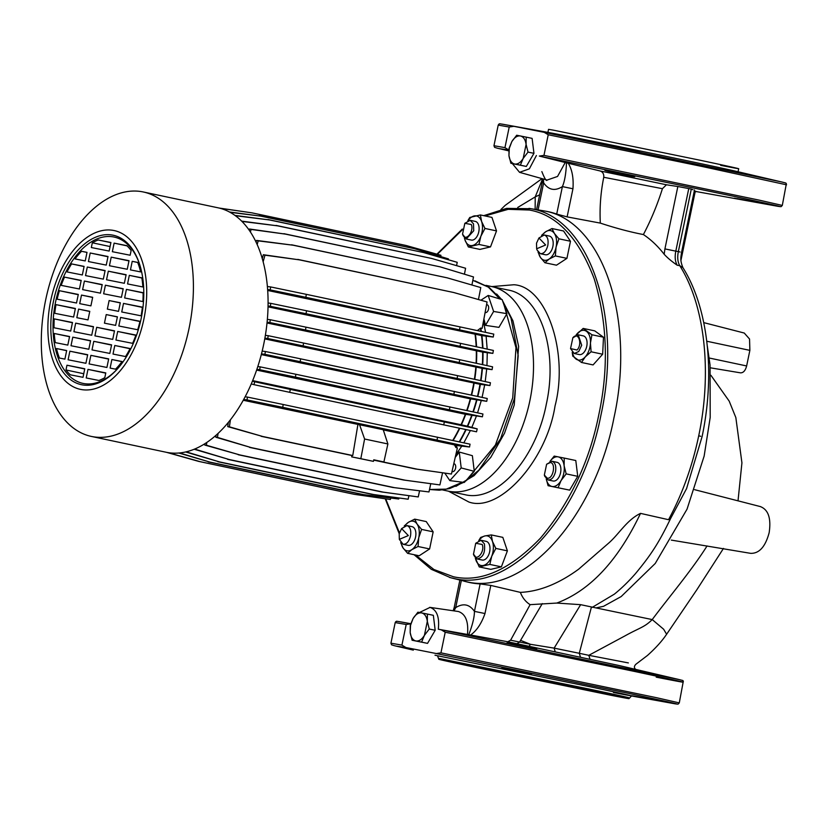 <?xml version="1.0" encoding="UTF-8"?>
<svg xmlns="http://www.w3.org/2000/svg" width="828" height="828" viewBox="0 0 828 828"><rect width="100%" height="100%" fill="white"/><g stroke="black" fill="none" stroke-linecap="round" stroke-linejoin="round"><path stroke-width="1.24" d="M483.718 215.663L506.581 208.387L530.883 208.718C589.308 217.65 622.904 316.606 600.942 415.128C581.97 514.229 511.663 592.589 454.293 578.565L449.521 577.426M401.621 528.574L406.962 525.583C410.171 526.794 411.361 530.272 410.502 536.016C409.001 541.636 406.527 544.389 403.091 544.286L399.334 539.359L408.328 535.571L401.621 528.574L399.199 533.76L399.334 539.359M475.717 543.261L473.492 554.222C475.934 562.44 485.167 552.131 482.227 544.482L475.717 543.261L481.058 540.27L484.37 543.779C485.467 552.545 483.076 557.617 477.187 558.972L482.196 560.038A9.553 5.589 102 0 1 482.155 560.028M477.187 558.972L473.43 554.056M546.625 464.239L551.965 461.248C555.184 462.459 556.364 465.936 555.516 471.681C554.015 477.301 551.541 480.054 548.095 479.95L544.72 476.245L544.348 475.034L547.153 478.118C552.959 479.733 556.354 463.266 550.382 462.531L546.625 464.239L544.348 475.034M551.965 461.248L557.058 462.324A9.553 5.589 102 0 1 560.566 472.757A9.553 5.589 102 0 1 553.104 481.006L548.053 479.94M572.81 337.793L578.192 334.802L581.701 345.235L578.72 351.527L574.239 353.494L570.533 348.578L577.044 350.027C582.798 344.086 578.379 331.107 572.872 337.731L570.533 348.578M538.935 237.988L544.275 234.997L549.368 236.073A9.553 5.589 102 0 1 552.866 246.537A9.553 5.589 102 0 1 545.455 254.765A9.553 5.589 102 0 1 545.414 254.755A9.553 5.589 102 0 1 545.373 254.755L540.363 253.689L537.03 249.984L536.658 248.783L545.642 244.984L538.935 237.988L536.513 243.173L536.658 248.783M544.275 234.997C547.494 236.208 548.674 239.685 547.825 245.43C546.314 251.06 543.841 253.813 540.405 253.699L540.363 253.689M464.839 223.301L470.221 220.31L473.492 223.808L473.73 230.743L466.267 239.002L462.614 234.262C465.057 242.469 474.289 232.171 471.349 224.523L464.839 223.301L462.552 234.086M504.2 673.081L584.537 689.455L510.866 673.909L483.221 668.475L504.2 673.081M142.695 191.848A124.956 73.092 102 0 1 143.234 191.961A124.956 73.092 102 0 1 188.95 328.882A124.956 73.092 102 0 1 92.011 436.553A124.956 73.092 102 0 1 91.473 436.449A124.956 73.092 102 0 1 45.757 299.529A124.956 73.092 102 0 1 142.695 191.848M91.473 436.449L166.149 452.254A124.956 73.092 -78 0 0 166.687 452.367A124.956 73.092 -78 0 0 263.625 344.686A124.956 73.092 -78 0 0 217.909 207.776L143.234 191.961M113.757 230.474A81.175 47.486 102 0 1 143.875 319.194A81.175 47.486 102 0 1 80.833 389.45A81.175 47.486 102 0 1 50.715 300.719A81.175 47.486 102 0 1 113.757 230.474M81.806 384.772A76.404 44.691 102 0 1 53.458 301.268A76.404 44.691 102 0 1 112.794 235.142A76.404 44.691 102 0 1 139.787 264.856A76.404 44.691 102 0 1 117.866 368.419A76.404 44.691 102 0 1 81.806 384.772M118.29 367.932A74.81 43.76 102 0 1 83.39 383.478A74.81 43.76 102 0 1 55.631 301.713A74.81 43.76 102 0 1 113.736 236.974A74.81 43.76 102 0 1 139.984 265.457M452.016 471.536L452.471 471.639A4.005 2.339 -78 0 0 455.597 468.172A4.005 2.339 -78 0 0 454.127 463.794L453.785 463.721M485.104 312.508L485.405 312.57A4.005 2.339 -78 0 0 485.425 312.57A4.005 2.339 -78 0 0 485.405 312.57A4.005 2.339 -78 0 0 488.53 309.123A4.005 2.339 -78 0 0 487.071 304.725A4.005 2.339 -78 0 0 487.05 304.725L486.574 304.632M482.082 397.388L484.68 384.948M485.218 381.604L486.709 369.009M486.957 365.603L487.268 352.749M487.174 349.106L486.129 336.22M485.581 332.359L483.417 321.543M263.128 261.845L264.96 255.179L299.405 259.857L453.744 292.522L487.071 301.982L482.134 328.374L480.757 328.074A107.443 62.845 102 0 1 481.327 331.448M493.24 337.048L493.767 334.108L460.068 326.905L459.54 329.844L493.24 337.048L481.917 335.619A107.443 62.845 102 0 1 482.921 348.184M492.857 353.39L493.384 350.441L460.585 343.372L460.047 346.321L492.857 353.39L483.014 352.169A107.443 62.845 102 0 1 482.703 364.682M492.08 369.64L492.588 366.825L459.726 359.704L459.209 362.519L492.08 369.64L482.434 368.408A107.443 62.845 102 0 1 480.975 380.694M489.928 385.548L490.435 382.733L457.625 375.664L457.118 378.479L489.928 385.548L480.375 384.368A107.443 62.845 102 0 1 479.298 389.998A107.443 62.845 102 0 1 477.828 396.467M493.612 311.452L506.933 313.677L498.932 327.36L485.477 325.363L493.612 311.452L488.189 295.461L480.882 300.233M483.904 318.935A107.412 62.825 102 0 1 485.477 325.363M444.812 473.13L449.842 480.613L461.206 467.944L459.25 452.036A107.412 62.825 102 0 1 455.234 457.356M459.25 452.036L472.364 455.679L474.289 471.329L461.206 467.944M455.835 454.738L461.807 446.106M463.825 442.835L470.376 430.519M471.836 427.372L476.4 416.122M477.559 412.841L481.244 400.68M455.897 486.378L474.092 475.634L490.756 457.398L504.521 433.199L514.229 405.047L518.628 346.425L512.956 320.85L502.534 300.719M501.582 299.467L496.624 293.992M447.565 490.994A104.576 61.168 -78 0 0 448.207 491.139A104.566 61.168 -78 0 0 448.662 491.232A104.566 61.168 -78 0 0 529.785 401.114A104.566 61.168 -78 0 0 491.521 286.529A104.576 61.168 -78 0 0 491.066 286.426A104.576 61.168 -78 0 0 490.88 286.395M442.618 489.948L448.207 491.139A104.576 61.168 -78 0 0 448.652 491.232A104.576 61.168 -78 0 0 529.785 401.114A104.576 61.168 -78 0 0 491.521 286.519L507.968 290.007M404.944 525.78A15.121 8.849 102 0 1 408.39 522.323A15.121 8.849 102 0 1 413.141 521.195A15.121 8.849 102 0 1 417.074 524.041L414.693 519.135L408.39 522.323L404.24 525.956M491.263 534.919L484.887 535.944A15.121 8.849 102 0 1 487.237 535.882A15.121 8.849 102 0 1 492.474 541.44L491.263 534.919L502.813 537.362L507.398 550.858L501.385 566.859L490.787 569.364L479.236 566.921L489.824 564.417L501.385 566.859M542.268 235.193A15.121 8.849 102 0 1 545.714 231.736A15.121 8.849 102 0 1 550.465 230.608A15.121 8.849 102 0 1 554.387 233.455L552.007 228.549L545.714 231.736L541.564 235.369M464.394 237.915L464.994 239.985A15.121 8.849 102 0 1 464.467 237.988M450.763 577.758L466.847 581.794C524.393 595.86 594.908 517.272 613.941 417.871C635.956 319.059 602.277 219.813 543.665 210.85L528.968 208.366M542.433 210.612L546.252 211.295A189.54 110.869 102 0 1 556.706 214.079L567.118 216.884L600.321 223.105C615.784 228.197 630.139 232.006 643.387 234.552A191.879 112.235 102 0 1 664.18 254.279C667.42 257.829 671.756 261.472 677.2 265.219L679.747 265.653C704.825 305.263 712.256 371.969 698.718 435.797C692.343 466.236 682.293 494.202 668.538 519.705L640.53 513.381C626.713 519.943 618.795 534.495 608.363 543.375L578.7 569.146C558.631 583.812 539.194 591.554 520.367 592.382L490.797 585.417L480.126 583.895A189.54 110.869 102 0 1 467.748 582.094L463.99 581.163M406.962 525.583L412.054 526.66A9.553 5.589 102 0 1 412.054 526.66A9.553 5.589 102 0 1 415.552 537.124A9.553 5.589 102 0 1 408.142 545.352A9.553 5.589 102 0 1 408.1 545.341A9.553 5.589 102 0 1 408.059 545.341M486.108 541.336A9.553 5.589 102 0 1 486.15 541.346A9.553 5.589 102 0 1 489.648 551.81A9.553 5.589 102 0 1 482.238 560.038A9.553 5.589 102 0 1 482.196 560.038M481.058 540.27L486.15 541.346M578.192 334.802L583.254 335.868A9.553 5.589 102 0 1 586.752 346.301A9.553 5.589 102 0 1 579.289 354.56L574.239 353.494M470.221 220.31L475.272 221.386A9.553 5.589 102 0 1 478.781 231.809A9.553 5.589 102 0 1 471.318 240.068L466.267 239.002M410.729 623.774L399.231 621.621M520.367 592.382C522.447 597.775 525.697 601.863 530.117 604.657L510.607 640.21L507.781 641.752L619.748 665.671M680.212 679.809L438.302 629.218L468.783 634.693C472.571 624.767 474.454 616.995 474.434 611.364L484.98 613.538L490.797 585.417M637.736 669.873L662.172 675.586M435 655.186L436.739 655.6M419.506 612.482L430.042 607.4C436.863 609.822 439.616 617.098 438.302 629.218M658.25 700.623L634.144 696.089L661.086 701.057M631.309 695.686L634.144 696.089M533.988 647.951L513.308 643.687C506.498 642.445 505.349 642.352 509.872 643.418L530.551 647.672C537.124 648.893 538.272 648.986 533.988 647.951L536.751 648.697M528.637 673.754L507.968 669.49C501.489 667.917 500.422 667.461 504.759 668.124L525.428 672.388C531.969 673.961 533.035 674.416 528.637 673.754L531.493 674.054M501.903 667.803L504.759 668.124M507.109 642.683L509.872 643.418M737.168 198.617L761.274 203.15L734.332 198.213M783.226 182.336L735.45 171.158A97.093 0.59 11.7 0 0 661.458 155.385A97.093 0.59 11.7 0 0 565.938 135.844A97.093 0.59 11.7 0 0 550.568 132.873L502.254 124.148M612.896 145.945C601.542 143.379 626.454 147.953 637.001 150.479L610.132 145.21M607.773 170.651C596.367 168.705 620.917 174.594 631.66 176.281C643.677 178.279 618.268 172.379 607.773 170.651L604.926 170.33M613.424 692.487C643.408 698.366 636.121 696.576 591.585 687.095L437.567 655.766M441.231 629.818L445.216 632.23L440.941 652.847L436.315 653.551L628.587 693.336C684.901 705.373 692.177 707.288 650.384 699.08M436.315 653.551L405.906 647.527L401.922 645.115L406.196 624.498L410.823 623.794M760.311 506.581C768.343 509.624 771.292 518.318 769.16 532.683C765.414 546.718 759.235 553.611 750.623 553.342L671.28 540.094M637.001 150.479L639.765 151.224M508.93 150.054L504.945 147.643L509.22 127.026L513.846 126.322L544.244 132.345L548.229 134.757L543.965 155.374L759.535 200.21L782.305 205.427L781.073 206.669L778.279 206.379M782.305 205.427L786.362 183.64C784.561 182.574 788.494 183.712 781.456 181.912L544.244 132.345M429.256 629.032L424.412 635.355L427.32 621.331C426.606 616.518 424.712 613.703 421.649 612.906C418.513 612.482 415.656 614.345 413.079 618.506L410.533 625.306L410.181 632.54L410.274 625.264L413.079 618.506L417.923 612.182L427.414 614.065L427.32 621.331L429.256 629.032L435.186 630.284L433.344 615.318L427.414 614.065M720.67 165.341C749.94 171.085 742.83 169.326 699.339 160.083L553.187 130.12L548.55 129.344L547.919 132.397M528.026 152.093L523.182 158.417L526.091 144.393C525.376 139.58 523.482 136.765 520.419 135.968C517.283 135.544 514.426 137.407 511.849 141.567L509.292 148.367L508.951 155.602L509.044 148.326L511.849 141.567L516.693 135.243L526.184 137.127L526.091 144.393L528.026 152.093L533.956 153.346L532.114 138.379L526.184 137.127M456.839 662.659L589.588 690.014C633.089 699.267 640.199 701.016 610.929 695.272L478.17 667.917C434.669 658.674 427.558 656.914 456.839 662.659L438.799 659.274L437.515 655.745M631.547 695.924L628.959 698.656L610.929 695.272M740.46 372.838L710.32 367.808L740.46 372.838C743.327 372.931 745.397 370.633 746.639 365.955L749.868 350.368L749.547 339.025L744.258 333.042L703.738 322.62M262.176 351.093L265.405 351.507L264.898 354.322L261.482 353.887M257.808 366.566L260.189 366.866L259.681 369.681L256.897 369.329M251.288 383.933L253.999 384.668L254.672 381.76L252.457 381.149M245.16 396.798L247.5 397.098L246.992 399.914L243.711 399.5M230.391 419.899L229.408 426.824L227.741 426.617L228.331 422.477M218.043 433.499L217.474 437.412L215.808 437.215L216.087 435.28M206.793 442.504L206.41 445.236L204.744 445.04L204.93 443.725M195.936 448.548L195.801 449.428L194.28 449.242M390.764 498.032L390.35 499.501L354.456 494.347L200.366 461.724L167.908 452.585M354.456 494.347L198.72 461.403L166.48 452.326M440.744 256.587L440.92 255.293L405.989 245.461L251.898 212.837L219.058 208.035M251.898 212.837L219.886 208.242M242.79 222.318L242.997 221.542L241.672 221.179M250.387 232.026L251.091 229.449L249.476 229.004L249.156 230.184M257.166 244.612L258.181 240.865L256.566 240.42L256.08 242.221M264.96 255.179L263.335 254.724L262.259 258.678M267.361 286.519L270.673 286.943L270.145 289.883L267.599 289.562M268.065 303.007L270.839 303.358L270.301 306.298L268.034 306.018M267.351 319.37L270.332 319.743L269.824 322.558L267.092 322.216M265.364 335.34L268.241 335.702L267.734 338.517L264.888 338.155M265.405 351.507L300.657 358.845L300.15 361.67L264.898 354.322M261.306 354.591L470.283 398.837L486.74 401.321L487.247 398.506L300.657 358.845M486.74 401.321L300.15 361.67M260.189 366.866L295.906 374.277L295.399 377.092L259.681 369.681M256.639 370.085L465.346 414.269L482.413 416.815L482.931 414L295.906 374.277M482.413 416.815L295.399 377.092M253.999 384.668L289.665 392.327L290.338 389.419L254.672 381.76M472.043 415.511A107.443 62.845 102 0 1 467.675 426.265L477.218 428.894L476.535 431.802L289.665 392.327M467.675 426.265L461.02 424.733A104.256 60.982 -78 0 0 465.346 414.269M252.675 380.621L461.02 424.733M477.218 428.894L290.338 389.419M247.5 397.098L283.217 404.499L282.71 407.324L246.992 399.914M383.281 429.898L458.474 445.733L469.538 446.996L470.045 444.181L283.217 404.499M243.287 400.266L383.229 429.732L387.887 443.953L383.892 461.952L373.77 459.799L373.438 461.362L360.811 458.691L364.599 439.016L359.58 424.733M469.538 446.996L282.71 407.324M229.408 426.824L262.818 436.511L227.741 426.617M457.377 445.495A107.443 62.845 102 0 1 456.011 447.596L457.387 447.886L451.446 474.03L417.157 469.176L373.728 459.985M456.011 447.596L454.375 444.946M357.903 424.526L352.749 455.545L262.818 436.511M373.738 459.913L383.892 461.952M451.446 474.03L415.49 468.979L373.697 460.13M351.941 455.524L261.151 436.304M217.474 437.412L251.246 447.606L215.808 437.215M442.566 472.809L439.906 484.918L405.275 480.219L251.246 447.606M439.906 484.918L403.609 480.012L249.58 447.41M206.41 445.236L239.82 454.924L204.744 445.04M430.767 483.697L428.976 491.946L394.459 487.661L239.82 454.924M428.976 491.946L392.793 487.464L238.153 454.717M195.801 449.428L229.263 459.54L194.238 449.262M419.589 490.776L418.233 496.935L383.302 492.153L229.263 459.54M418.233 496.935L381.625 491.946L227.596 459.343M186.196 451.85L219.503 461.91L185.638 451.984M408.939 495.682L408.163 499.212L373.531 494.513L219.503 461.91M408.163 499.212L371.865 494.306L217.836 461.703M179.655 452.957L209.805 462.076L178.889 453.03M398.951 497.99L398.734 499.015L363.595 494.626L209.805 462.076M398.734 499.015L361.929 494.43L208.138 461.869M198.72 461.403L200.366 461.724M229.998 212.299L260.737 216.118L229.408 211.978M448.3 259.723L448.455 258.905L414.528 248.679L260.737 216.118M414.528 248.679L259.123 215.673M235.318 215.694L269.607 219.969L234.904 215.394M456.58 265.653L457.222 262.321L423.636 252.571L269.607 219.969M423.636 252.571L267.993 219.523M242.997 221.542L277.659 225.858L241.621 221.128M464.436 274.203L465.584 268.251L431.688 258.46L277.659 225.858M431.688 258.46L276.045 225.402M251.091 229.449L285.546 234.127L249.476 229.004M471.919 285.008L473.502 276.945L440.185 266.864L285.546 234.127M440.185 266.864L283.921 233.682M258.181 240.865L293.164 245.223L256.566 240.42M478.449 299.539L480.778 287.575L447.192 277.835L293.164 245.223M447.192 277.835L291.539 244.777M299.405 259.857L263.335 254.724M477.259 330.579L480.757 328.074M453.744 292.522L297.79 259.402M270.673 286.943L306.35 294.354L305.811 297.304L270.145 289.883M460.068 326.905L306.35 294.354M459.54 329.844L305.811 297.304M267.661 290.452L481.917 335.619M270.839 303.358L306.557 310.769L306.018 313.709L270.301 306.298M460.585 343.372L306.557 310.769M460.047 346.321L306.018 313.709M268.024 306.826L483.014 352.169M270.332 319.743L305.998 327.163L305.491 329.979L269.824 322.558M459.726 359.704L305.998 327.163M459.209 362.519L305.491 329.979M267.009 322.972L482.434 368.408M268.241 335.702L303.597 343.051L303.089 345.876L267.734 338.517M457.625 375.664L303.597 343.051M457.118 378.479L303.089 345.876M264.753 338.89L480.375 384.368M109.151 251.07L91.339 247.541L92.322 242.79A73.216 42.828 102 0 1 98.211 239.975L110.921 242.5L109.151 251.07M85.232 260.934L75.048 258.916A73.216 42.828 102 0 1 81.568 251.288L87.012 252.364L85.232 260.934M108.023 256.525L106.243 265.095L88.43 261.565L90.211 252.995L108.023 256.525M82.334 274.958L66.996 271.926A73.216 42.828 102 0 1 71.591 263.904L84.104 266.388L82.334 274.958M105.115 270.549L103.334 279.129L85.532 275.6L87.302 267.02L105.115 270.549M79.426 288.993L61.179 285.37A73.216 42.828 102 0 1 64.501 277.111L81.206 280.413L79.426 288.993M84.404 281.054L102.206 284.584L100.436 293.153L82.624 289.624L84.404 281.054L102.165 284.811M59.419 290.7L78.298 294.447L76.518 303.017L57.142 299.177A73.216 42.828 102 0 1 59.419 290.7L78.246 294.685M92.684 297.293L90.904 305.874L79.716 303.648L81.496 295.079L92.684 297.293M83.007 377.32L70.297 374.805A73.216 42.828 102 0 1 65.981 369.971L66.965 365.22L84.777 368.75L83.007 377.32M66.675 350.554L64.905 359.124L59.461 358.048A73.216 42.828 102 0 1 56.49 348.536L66.675 350.554M85.905 363.295L68.103 359.766L69.873 351.186L87.685 354.715L85.905 363.295M69.583 336.53L67.803 345.1L55.29 342.616A73.216 42.828 102 0 1 54.244 333.487L69.583 336.53M88.813 349.261L71.001 345.731L72.781 337.162L90.594 340.691L88.813 349.261M72.491 322.496L70.711 331.076L54.017 327.764A73.216 42.828 102 0 1 54.244 318.884L72.491 322.496M73.909 331.707L75.679 323.137L93.492 326.667L91.722 335.236L73.909 331.707M54.731 313.305A73.216 42.828 102 0 1 56.014 304.632L75.389 308.471L73.62 317.041L54.731 313.305M88.006 319.898L76.818 317.683L78.588 309.103L89.776 311.328L88.006 319.898M114.119 243.132L126.829 245.647A73.216 42.828 102 0 1 131.135 250.48L130.151 255.231L112.349 251.702L114.119 243.132L127.067 245.875M130.451 269.897L132.221 261.327L137.665 262.404A73.216 42.828 102 0 1 140.636 271.915L130.451 269.897M111.211 257.156L129.023 260.685L127.253 269.266L109.441 265.736L111.211 257.156L128.982 260.923M127.543 283.921L129.313 275.351L141.826 277.835A73.216 42.828 102 0 1 142.882 286.964L127.543 283.921M108.313 271.191L126.125 274.72L124.345 283.29L106.533 279.76L108.313 271.191L126.073 274.948M124.635 297.956L126.415 289.376L143.109 292.688A73.216 42.828 102 0 1 142.882 301.568L124.635 297.956M123.217 288.744L121.437 297.314L103.635 293.785L105.404 285.215L123.217 288.744M142.385 307.147A73.216 42.828 102 0 1 141.112 315.82L121.737 311.98L123.507 303.41L142.385 307.147M109.12 300.554L120.308 302.769L118.539 311.349L107.35 309.123L109.12 300.554L120.277 302.913M87.975 369.381L105.787 372.91L104.804 377.661A73.216 42.828 102 0 1 98.915 380.476L86.205 377.951L87.975 369.381L105.736 373.138M111.883 359.518L122.078 361.536A73.216 42.828 102 0 1 115.547 369.164L110.114 368.087L111.883 359.518L121.985 361.66M89.103 363.927L90.883 355.357L108.685 358.886L106.915 367.456L89.103 363.927M114.792 345.493L130.131 348.526A73.216 42.828 102 0 1 125.525 356.547L113.012 354.063L114.792 345.493L130.037 348.712M92.011 349.902L93.781 341.322L111.594 344.852L109.824 353.432L92.011 349.902M117.7 331.459L135.937 335.081A73.216 42.828 102 0 1 132.625 343.341L115.92 340.039L117.7 331.459L135.864 335.309M112.722 339.397L94.92 335.868L96.69 327.298L114.502 330.827L112.722 339.397M137.707 329.751L118.828 326.004L120.598 317.434L139.984 321.274A73.216 42.828 102 0 1 137.707 329.751M104.442 323.158L106.222 314.578L117.41 316.803L115.63 325.373L104.442 323.158M454.386 391.396L453.868 394.211M449.935 406.879L449.428 409.705M443.694 424.94L444.367 422.021M437.557 437.174L437.049 439.989M352.749 455.545L351.952 455.452L351.683 456.88L360.811 458.691M364.599 439.016L387.887 443.953M417.157 469.176L415.49 468.979M405.275 480.219L403.609 480.012M394.459 487.661L392.793 487.464M383.302 492.153L381.625 491.946M373.531 494.513L371.865 494.306M363.595 494.626L361.929 494.43M92.322 242.79L110.083 246.547M110.89 242.666L98.211 239.975M81.568 251.288L87.002 252.436M107.971 256.752L90.211 252.995M71.591 263.904L84.073 266.554M105.063 270.787L87.302 267.02M64.501 277.111L81.154 280.63M92.653 297.438L81.496 295.079M65.981 369.971L83.752 373.728M66.965 365.22L84.735 368.977M56.49 348.536L66.654 350.689M87.633 354.953L69.873 351.186M54.244 333.487L69.542 336.727M90.542 340.919L72.781 337.162M54.244 318.884L72.44 322.734M75.679 323.137L93.45 326.894M56.014 304.632L75.338 308.72M89.745 311.473L78.588 309.103M132.221 261.327L137.696 262.486M129.313 275.351L141.857 278.011M126.415 289.376L143.109 292.915M105.404 285.215L123.165 288.972M123.507 303.41L142.364 307.395M108.644 359.114L90.883 355.357M111.552 345.09L93.781 341.322M96.69 327.298L114.45 331.055M120.598 317.434L139.922 321.523M117.379 316.948L106.222 314.578M449.842 480.613L464.322 482.434L474.289 471.329M506.933 313.677L502.172 299.643L488.189 295.461M351.683 456.88L373.438 461.362M414.693 519.135L426.244 521.578L433.158 531.845L429.618 548.943L419.165 555.774L407.604 553.332L411.764 549.688L418.057 546.501L429.618 548.943M558.103 487.692L561.063 480.561L566.176 473.875L564.127 465.75L564.23 458.081L575.791 460.523L577.737 476.328L569.654 490.135L548.084 485.705L569.654 490.135M591.099 351.786L590.447 343.04L591.927 334.76L583.171 328.416L594.732 330.858L603.488 337.203L602.66 354.229L593.076 364.92L581.515 362.467L585.241 356.899L591.099 351.786L602.66 354.229M552.007 228.549L563.568 230.991L570.471 241.258L566.932 258.357L556.488 265.188L544.928 262.745L549.078 259.102L555.371 255.914L556.074 247.137L558.91 238.816L570.471 241.258M496.521 230.898L484.96 228.445L481.596 221.469L480.385 214.949L491.946 217.402L496.521 230.898L490.507 246.899L479.919 249.404L468.358 246.951L478.946 244.446L490.507 246.899M400.69 542.609L403.081 547.97L407.604 553.332M418.057 546.501L418.751 537.724L421.597 529.402L433.158 531.845M421.597 529.402L417.074 524.041A15.121 8.849 102 0 1 418.751 537.724A15.121 8.849 102 0 1 411.764 549.688A15.121 8.849 102 0 1 403.081 547.97A15.121 8.849 102 0 1 401.249 543.271M475.272 557.886L479.236 566.921M489.824 564.417L491.76 556.188L495.837 548.415L507.398 550.858M495.837 548.415L492.474 541.44A15.121 8.849 102 0 1 491.76 556.188A15.121 8.849 102 0 1 483.459 565.441A15.121 8.849 102 0 1 475.872 559.945A15.121 8.849 102 0 1 475.344 557.958M479.039 540.477A15.121 8.849 102 0 1 484.887 535.944L480.664 537.424L478.729 540.612M566.176 473.875L577.737 476.328M564.23 458.081L554.211 456.093L549.916 461.455M546.232 478.905L548.084 485.705M591.927 334.76L603.488 337.203M583.171 328.416L576.071 335.029M572.22 352.252L572.759 356.133L581.515 362.467M566.932 258.357L555.371 255.914M558.91 238.816L554.387 233.455A15.121 8.849 102 0 1 556.074 247.137A15.121 8.849 102 0 1 549.078 259.102A15.121 8.849 102 0 1 540.405 257.384L544.928 262.745M538.014 252.022L540.405 257.384A15.121 8.849 102 0 1 538.562 252.685M480.385 214.949L469.786 217.464L467.851 220.641M478.946 244.446L480.882 236.218A15.121 8.849 102 0 1 472.581 245.471A15.121 8.849 102 0 1 464.994 239.985L468.358 246.951M468.172 220.507A15.121 8.849 102 0 1 474.009 215.984A15.121 8.849 102 0 1 481.596 221.469A15.121 8.849 102 0 1 480.882 236.218L484.96 228.445M549.958 461.444A15.121 8.849 102 0 1 558.155 456.859A15.121 8.849 102 0 1 564.127 465.75A15.121 8.849 102 0 1 561.063 480.561A15.121 8.849 102 0 1 552.017 486.471A15.121 8.849 102 0 1 546.252 478.926M576.143 334.998A15.121 8.849 102 0 1 577.302 333.529A15.121 8.849 102 0 1 586.483 331.355A15.121 8.849 102 0 1 590.447 343.04A15.121 8.849 102 0 1 585.241 356.899A15.121 8.849 102 0 1 576.06 359.073A15.121 8.849 102 0 1 572.438 352.48M517.728 207.466L535.209 196.909L535.147 209.401M459.871 580.107L454.22 607.369L455.7 607.649L454.023 610.867M507.781 641.752L468.783 634.693M640.53 513.381C618.03 560.639 590.126 590.53 556.799 603.063L530.117 604.657M686.671 488.416L670.846 518.049L668.538 519.705M556.799 603.063L580.645 604.668L596.025 607.918L603.54 606.313L621.166 596.564L655.238 563.475L687.043 509.158L704.142 456.114L710.207 417.364L710.051 365.013L707.278 345.793M680.098 252.022L678.349 251.588C677.2 257.27 677.666 261.958 679.747 265.653L682.903 267.641C708.333 308.047 715.361 373.697 702.113 436.542L686.495 488.862M677.2 265.219C675.12 261.534 674.654 256.846 675.803 251.143L664.915 248.907L664.18 254.279M643.387 234.552C650.932 220.248 657.277 204.961 662.421 188.691L666.436 184.779L677.842 186.517L664.915 248.907M662.421 188.691L603.757 177.275C600.673 192.541 599.524 207.818 600.321 223.105M567.118 216.884L572.945 188.774C573.721 178.258 572.179 169.75 568.287 163.261L599.917 170.92C602.743 171.831 604.016 173.952 603.757 177.275M572.945 188.774L562.398 186.6C564.655 181.415 566.021 173.487 566.497 162.837L539.338 156.078L731.6 195.863C787.925 207.9 795.19 209.815 753.408 201.597M543.365 179.003L543.665 182.884L542.185 182.615L536.585 209.639M539.659 194.808L535.209 196.909L542.619 178.827M516.734 643.739L519.508 642.186L520.564 640.365L530.448 644.298L554.129 648.127L580.645 604.668M555.195 651.75L554.129 648.127L579.289 653.292L591.389 607.203M688.761 188.577L691.287 189.115L678.349 251.588L675.803 251.143L688.761 188.577L677.842 186.517M761.274 203.15L764.099 203.574M631.66 176.281L634.517 176.581M508.796 150.882L499.067 148.605L508.847 150.034M777.978 206.327L696.203 191.558M568.287 163.261L566.497 162.837M666.436 184.779L599.917 170.92M692.995 189.736L691.287 189.115M696.462 191.568L694.299 190.854M412.116 640.241L410.181 632.54C410.895 637.353 412.779 640.158 415.842 640.965C418.978 641.389 421.835 639.526 424.412 635.355L421.607 642.114L412.116 640.241L427.538 643.377L435.186 630.284M628.359 662.917L588.801 655.321L589.95 658.974M580.397 656.925L579.289 653.292L588.801 655.321L624.902 635.925C639.692 627.676 644.381 627.396 652.226 619.582L596.025 607.918M510.607 640.21L530.448 644.298L528.978 646.378M707.05 545.962C691.597 570.502 668.672 597.485 652.226 619.582L663.621 629.218L666.623 634.258C661.996 641.11 655.61 648.179 647.444 655.476L635.832 664.304C633.772 666.509 633.948 668.331 636.349 669.79M539.338 156.078L543.965 155.374M510.886 163.292L508.951 155.602C509.665 160.415 511.549 163.219 514.612 164.027C517.748 164.451 520.605 162.588 523.182 158.417L520.377 165.176L510.886 163.292L526.308 166.438L533.956 153.346M536.399 155.519L529.361 168.819L519.56 172.338L512.377 163.613M413.327 650.125L396.043 646.088L405.906 647.527M421.607 642.114L427.538 643.377M513.846 126.322L504.066 124.469C496.893 123.331 500.95 123.848 498.88 124.107L498.228 125.1L509.22 127.026M520.377 165.176L526.308 166.438M491.822 286.591L513.867 284.749C546.439 286.291 568.96 352.624 555.029 405.999C546.625 460.482 499.491 513.008 468.865 502.016L448.507 491.201M448.207 491.139L465.108 494.72C496.883 502.482 535.809 459.095 546.314 404.209C558.476 349.654 539.877 294.861 507.523 289.914M415.511 554.998L433.924 569.509L453.392 576.743C480.716 582.808 509.748 569.923 540.487 538.107C570.037 502.741 589.474 461.6 598.81 414.683C608.87 367.911 607.338 322.609 594.193 278.788C578.534 237.771 556.913 214.845 529.34 210.022L508.185 209.318L485.063 215.942M430.001 489.472L446.271 489.131L462.49 482.206M467.934 478.408L495.382 445.06L512.729 397.833L515.968 347.646L504.355 306.081M499.915 298.97L488.292 287.099L472.829 280.34M429.67 607.338L458.401 611.519C465.636 614.014 468.658 621.662 467.489 634.465M401.922 645.115L390.93 643.19L395.204 622.573L406.196 624.498M611.095 694.433C640.375 700.177 633.265 698.428 589.764 689.175L438.975 658.436M476.907 400.069A107.443 62.845 102 0 1 473.305 411.93M466.123 429.628A107.443 62.845 102 0 1 459.581 441.924M471.629 395.122A104.359 61.044 -78 0 0 473.088 388.705A104.359 61.044 -78 0 0 474.133 383.209M479.992 384.296A107.34 62.783 102 0 1 478.926 389.916A107.34 62.783 102 0 1 477.456 396.384M471.256 395.049A104.256 60.982 -78 0 0 472.716 388.632A104.256 60.982 -78 0 0 473.761 383.136M467.075 410.584A104.359 61.044 -78 0 0 470.656 398.91M476.535 399.996A107.34 62.783 102 0 1 472.933 411.847M466.702 410.502A104.256 60.982 -78 0 0 470.283 398.837M461.403 424.816A104.359 61.044 -78 0 0 465.719 414.342M471.66 415.439A107.34 62.783 102 0 1 467.302 426.182M465.74 429.546A107.34 62.783 102 0 1 459.198 441.841M453.102 440.527A104.359 61.044 -78 0 0 459.768 428.304M452.719 440.444A104.256 60.982 -78 0 0 459.385 428.221M456.984 445.423A107.34 62.783 102 0 1 455.731 447.358M480.602 380.611A107.34 62.783 -78 0 0 482.062 368.336M482.331 364.599A107.34 62.783 -78 0 0 482.641 352.097M482.538 348.102A107.34 62.783 -78 0 0 481.534 335.547M480.944 331.366A107.34 62.783 -78 0 0 480.406 328.178M476.555 346.818A104.359 61.044 -78 0 0 475.438 334.429M476.172 346.735A104.256 60.982 -78 0 0 475.055 334.357M476.442 363.326A104.359 61.044 -78 0 0 476.69 351M476.069 363.244A104.256 60.982 -78 0 0 476.307 350.927M474.765 379.359A104.359 61.044 -78 0 0 476.172 367.239M474.392 379.276A104.256 60.982 -78 0 0 475.8 367.166M465.274 481.368L478.843 470.169L500.598 438.726L514.499 398.278L518.183 355.667L511.031 318.097L503.02 302.148M462.2 229.894L437.381 254.299M385.703 498.839L399.427 532.818M480.126 583.895L474.434 611.364C469.424 604.181 463.183 602.939 455.7 607.649L461.331 580.48M470.594 635.024C476.731 630.646 481.523 623.484 484.98 613.538M592.165 607.4L614.355 594.152C621.445 588.439 628.431 581.649 635.324 573.804C650.829 555.081 658.519 543.541 670.846 518.049M698.718 435.797L700.716 436.284M538.076 209.888L543.665 182.884C548.674 190.078 554.915 191.309 562.398 186.6L556.706 214.079M542.299 603.591L520.564 640.365M565.213 162.526L557.554 176.447L547.122 180.059C546.428 181.529 544.679 178.703 541.854 171.603M445.216 632.23L634.176 671.363C691.09 683.524 698.439 685.46 656.211 677.159M497.307 148.191L494.585 147.343L493.954 145.718L504.945 147.643M440.941 652.847L656.511 697.693L679.281 702.9L678.06 704.142L675.255 703.852M706.76 341.229L749.868 350.368M786.569 184.81L702.527 166.573L548.229 134.757M709.234 358.017L746.639 365.955M261.927 257.591L262.517 257.715M430.394 489.555L429.535 489.389M485.932 285.349L491.521 286.529M410.75 623.701L401.042 621.942C393.869 620.803 397.937 621.321 395.856 621.58L395.204 622.573M619.686 665.66L637.746 669.873M661.158 675.348L678.442 679.395C685.48 681.196 681.537 680.057 683.338 681.113L679.281 702.9M631.34 695.924L674.955 703.8M738.069 171.769L738.7 168.726M227.483 423.491L228.166 423.636M501.043 299.312L489.151 287.43L474.899 280.827M430.539 489.576L439.337 490.197L449.532 488.603L463.701 482.362M450.774 577.768L431.295 569.312L414.062 554.698M399.21 533.698L385.217 498.766M436.915 254.165L462.314 229.035M408.1 545.341L403.05 544.275M500.919 209.525L505.225 205.334L542.019 178.631M454.22 607.369L453.226 610.754M694.495 189.902L681.568 252.292C681.071 256.97 679.633 259.402 682.903 267.641M542.619 178.796L542.185 182.615M694.061 191.992L696.545 191.568M519.56 172.338L547.122 180.059M695.189 191.651L680.958 260.344M497.545 148.253L499.067 148.605M390.93 643.19L391.561 644.815L394.283 645.664M394.521 645.726L396.043 646.088M760.756 506.684L694.609 489.679M723.475 548.415L696.803 589.815L666.623 634.258M493.954 145.718L498.218 125.1M710.89 375.26L729.178 401.104L735.844 417.581L741.929 462.852L738.017 500.836"/></g></svg>
